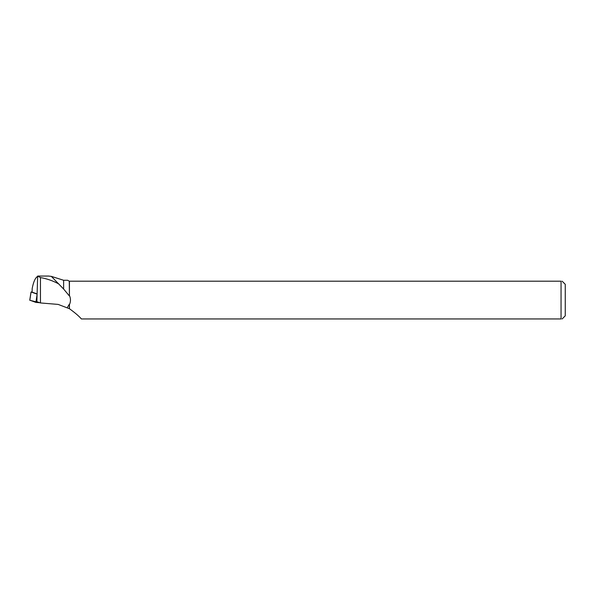 <?xml version="1.0" encoding="UTF-8"?>
<svg xmlns="http://www.w3.org/2000/svg" width="595" height="595" viewBox="0 0 595 595"><rect width="100%" height="100%" fill="white"/><g stroke="black" fill="none" stroke-linecap="round" stroke-linejoin="round"><path stroke-width="0.89" d="M32.085 291.966L31.059 292.011L37.098 294.101M31.059 292.011L29.824 300.289L39.776 302.714L35.908 302.401L29.839 300.192M37.663 276.363C35.306 277.753 33.484 281.777 32.197 288.434L32.085 292.152L37.106 293.893M48.515 276.058L51.341 276.385L63.628 289.036L63.628 280.267L51.341 276.377M69.429 308.716C75.074 312.799 79.061 316.213 81.389 318.957L561.055 318.957C562.483 318.957 562.483 318.957 561.055 318.957L561.055 281.197C562.483 281.197 562.483 281.197 561.055 281.197L69.429 281.197L69.429 295.47C70.82 298.541 70.82 301.613 69.429 304.685L69.429 308.716L58.154 304.409L40.46 302.952L40.46 277.575L37.663 276.058L36.86 301.702L40.46 302.952M40.46 277.575C46.834 278.653 52.97 280.795 58.868 284.001M69.273 308.582L69.429 304.685M69.429 295.47L69.273 281.197L67.681 280.267L63.628 280.267M67.317 307.555L69.273 304.335M69.273 295.819L63.628 289.036M562.134 281.197L565.25 284.306L565.25 315.841L562.134 318.957M37.046 301.769L36.994 302.543M35.908 302.401L37.091 294.466M31.029 291.989L29.75 300.237M48.879 276.058L37.745 276.058"/></g></svg>
